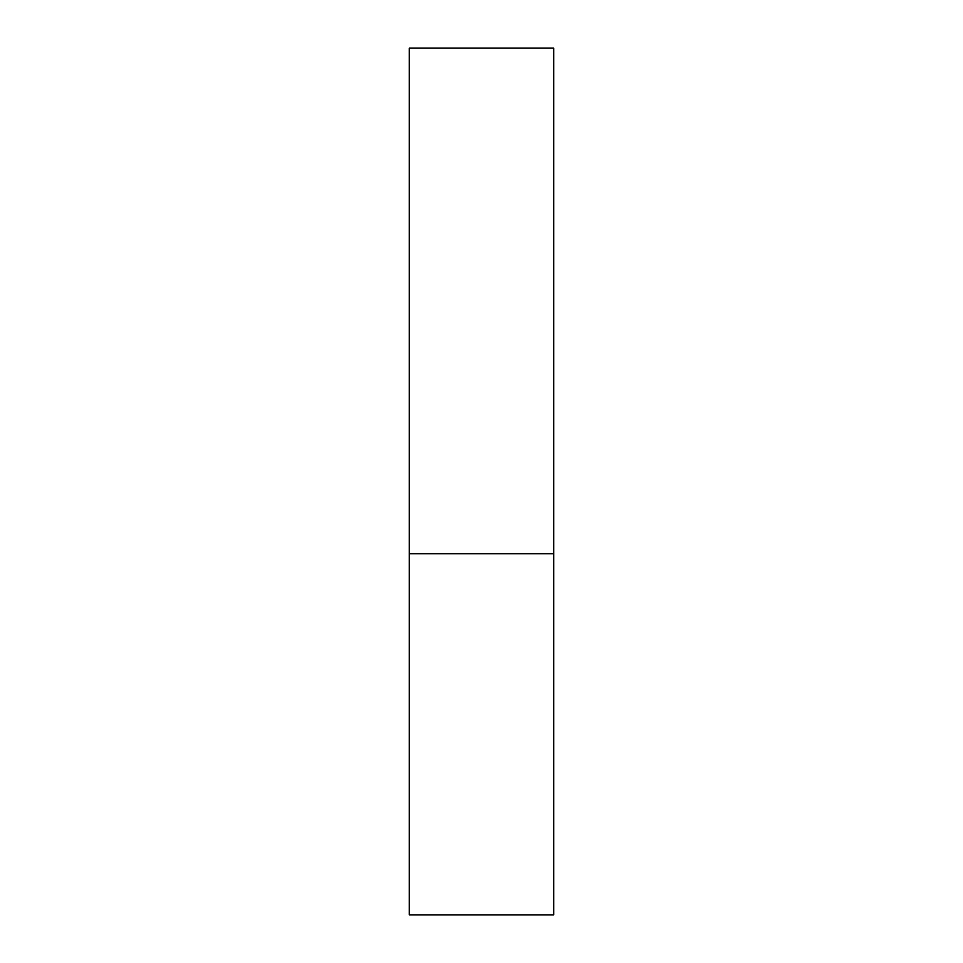 <?xml version="1.0" encoding="UTF-8"?>
<svg xmlns="http://www.w3.org/2000/svg" width="963" height="963" viewBox="0 0 963 963"><rect width="100%" height="100%" fill="white"/><g stroke="black" fill="none" stroke-linecap="round" stroke-linejoin="round"><path stroke-width="0.72" stroke-dasharray="4.82 3.61" d="M481.5 553.725L553.725 553.725L481.5 553.725M409.275 914.85L553.725 914.85M553.725 48.15L409.275 48.15"/><path stroke-width="1.44" d="M553.725 553.725L409.275 553.725L553.725 553.725L553.725 48.15L409.275 48.15L409.275 914.85L553.725 914.85L553.725 553.725"/></g></svg>
